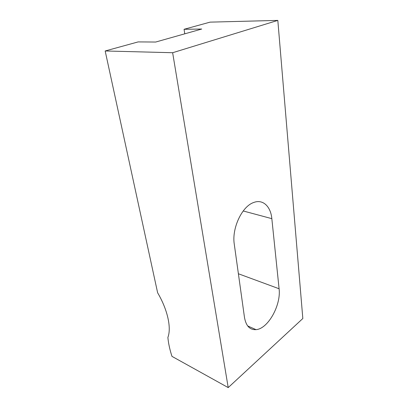 <?xml version="1.0" encoding="UTF-8"?>
<svg xmlns="http://www.w3.org/2000/svg" width="408" height="408" viewBox="0 0 408 408"><rect width="100%" height="100%" fill="white"/><g stroke="black" fill="none" stroke-linecap="round" stroke-linejoin="round"><path stroke-width="0.61" d="M271.835 218.657L279.092 288.757C281.234 304.939 268.117 328.853 256.03 329.644C249.839 330.016 245.988 325.921 244.469 317.358L234.279 244.234C231.657 228.378 242.01 206.392 253.557 202.552C262.829 198.818 270.723 206.392 271.835 218.657L243.209 210.972M184.768 33.823L184.069 29.289L201.731 29.034L155.688 42.039L138.154 41.907L105.172 50.974L172.645 52.724L228.205 387.6L171.987 356.383C169.794 349.722 168.428 343.398 167.882 337.421C171.579 327.976 167.647 309.764 157.631 292.781L105.172 50.974M184.069 29.289L210.1 22.134L277.822 20.4L302.828 318.515L228.205 387.6M277.822 20.4L172.645 52.724M279.092 288.757L238.389 273.758M247.687 325.941L256.03 329.644"/></g></svg>
